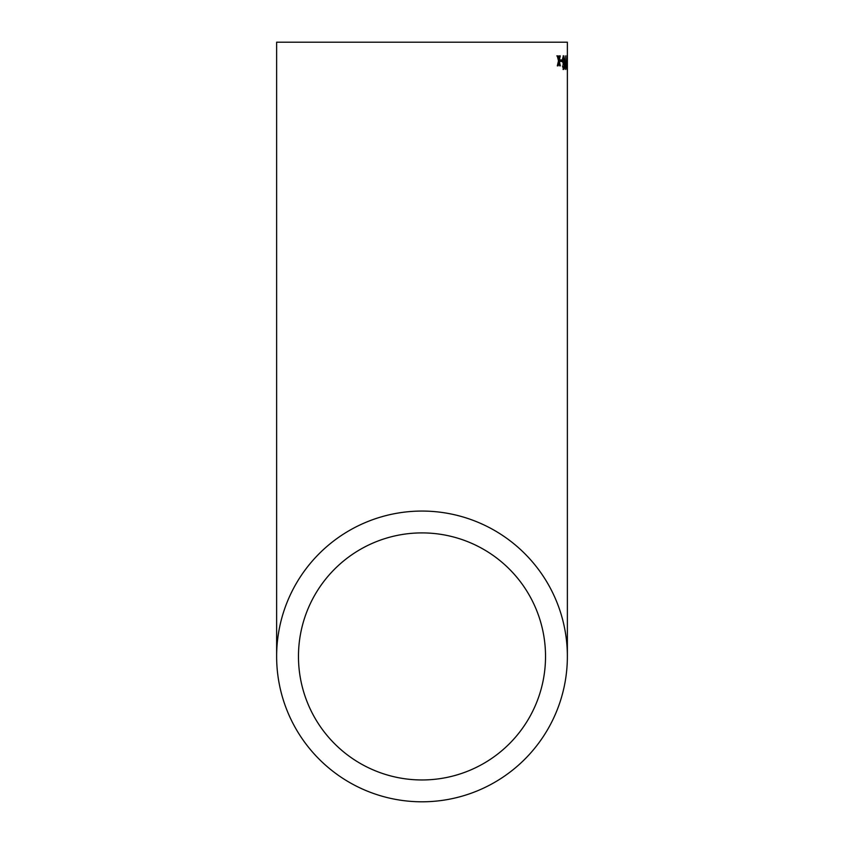 <?xml version="1.0" encoding="UTF-8"?>
<svg xmlns="http://www.w3.org/2000/svg" width="844" height="844" viewBox="0 0 844 844"><rect width="100%" height="100%" fill="white"/><g stroke="black" fill="none" stroke-linecap="round" stroke-linejoin="round"><path stroke-width="1.27" d="M567.368 656.432A145.368 145.368 0 0 0 422 511.063A145.368 145.368 0 0 0 276.632 656.432A145.368 145.368 0 0 0 422 801.8A145.368 145.368 0 0 0 567.368 656.432L567.368 42.2L276.632 42.2L567.368 42.2M558.021 55.894L557.262 55.894L558.496 60.873L557.314 65.853L558.063 65.853L558.855 62.403L559.667 65.843L560.332 65.832L559.203 60.863L560.279 55.873L559.614 55.883L558.844 59.333L558.021 55.894M562.041 59.892L560.585 59.892L560.595 61.464L562.051 61.464L562.041 59.892M563.433 55.693L562.41 60.357L563.444 64.777L564.151 62.973L563.845 67.52L562.515 66.001L563.507 69.493L564.256 67.942L564.509 62.245L563.433 55.693M566.018 64.471L565.564 66.486L565.216 55.862L565.301 69.493L566.018 64.471M566.851 69.493L566.809 55.683L566.851 69.493M567.358 59.882L567.221 61.454L567.21 59.882M422 779.961A123.53 123.53 0 0 0 545.53 656.432A123.53 123.53 0 0 0 422 532.902A123.53 123.53 0 0 0 298.47 656.432A123.53 123.53 0 0 0 422 779.961M545.53 42.2L298.47 42.2L545.53 42.2M566.841 67.921L566.82 57.255L566.356 67.921M565.28 67.246L565.438 66.486M562.959 64.777L564.151 62.973M563.117 67.225L563.518 67.921M563.032 69.503L564.256 67.942M564.024 62.983L564.509 62.245M563.739 57.561L563.127 55.999M562.378 60.304L563.539 63.205L564.14 60.388L563.476 57.265L562.537 58.152M562.505 61.939L563.539 63.205M563.476 57.265L562.853 60.304M561.576 61.464L561.566 59.892M558.844 59.333L557.557 55.894L556.808 55.894M557.61 65.853L558.855 62.403M559.857 65.843L559.203 60.863M558.739 60.873L559.815 55.883L559.15 55.883M276.632 42.2L276.632 656.432"/></g></svg>
